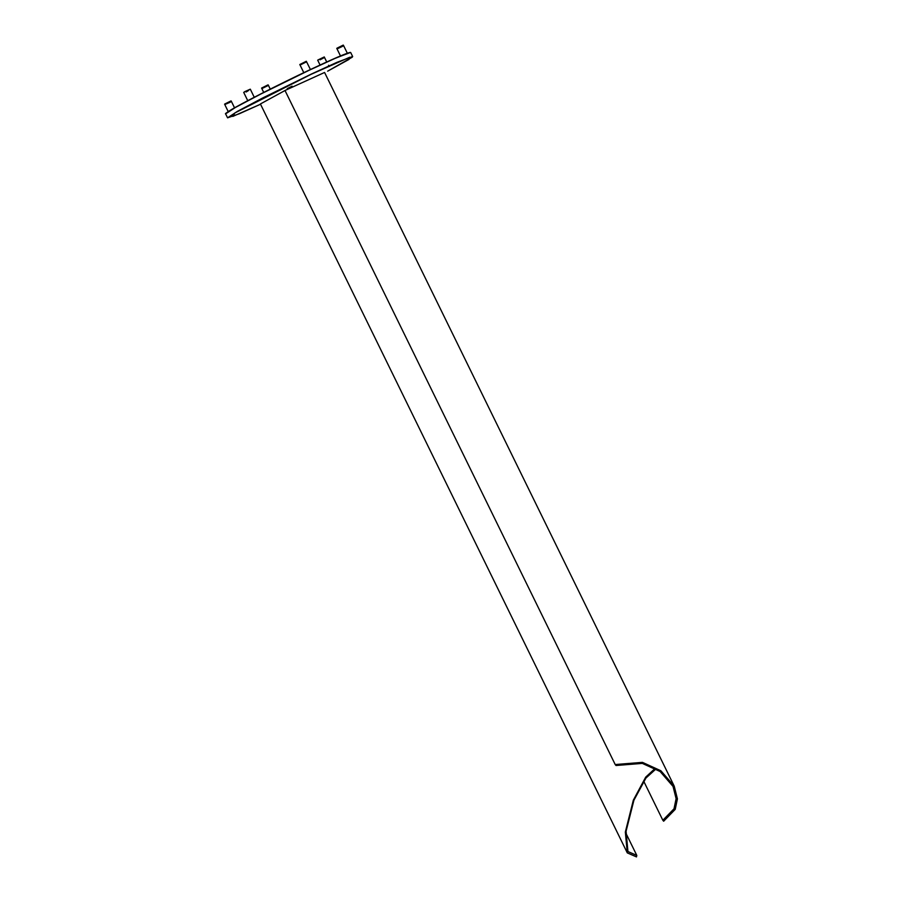 <?xml version="1.0" encoding="UTF-8"?>
<svg xmlns="http://www.w3.org/2000/svg" width="902" height="902" viewBox="0 0 902 902"><rect width="100%" height="100%" fill="white"/><g stroke="black" fill="none" stroke-linecap="round" stroke-linejoin="round"><path stroke-width="1.35" d="M226.007 104.034L230.281 102.174L226.007 104.034M268.39 85.419L261.839 88.599L268.424 85.374L270.25 89.106M318.034 59.938L324.269 56.95L324.517 57.469L320.12 59.769L324.517 57.469L326.727 61.979M342.467 46.374L337.044 48.911L343.403 45.855L343.312 45.168L336.784 48.392L340.482 55.935M306.579 61.81L300.05 65.034L306.579 61.81M306.601 61.843L310.423 69.533M248.354 90.64L246.145 92.004L248.354 90.64M292.18 86.344L287.219 88.689L292.101 86.186M615.209 764.546L642.427 762.359L660.862 770.748L674.234 786.183L324.585 72.464L284.987 90.482L615.209 764.546L616.021 765.505L642.325 763.396L660.129 771.503L673.039 786.42L676.117 798.665L674.008 808.801L662.846 820.268L643.69 781.166M674.234 786.183L677.413 798.868L675.226 809.353L663.658 821.215L662.846 820.268M625.898 833.177L636.789 855.412L627.939 851.533L626.078 831.216L633.926 800.209L645.945 778.031L655.077 769.767L655.393 768.267M636.789 855.412L636.474 856.9L627.296 852.886L625.345 832.061L633.339 800.164L645.708 777.129L655.19 768.369M285.009 90.516L260.407 103.967L627.296 852.886M301.978 63.456L305.981 61.415M244.059 92.173L249.02 89.794M263.756 87.02L268.142 84.901M224.699 104.046L230.98 100.923M225.218 104.609L224.598 104.204L225.759 103.516L231.126 100.979L230.281 102.174M350.528 52.474L334.608 58.461L309.036 70.187L261.152 93.729L235.817 107.124L225.647 113.652M309.115 70.277L334.958 58.427L350.269 52.406C346.548 53.071 332.804 58.991 309.036 70.187C278.368 84.653 240.733 103.854 229.762 110.619C222.501 115.343 226.752 113.224 225.601 113.844L235.422 107.462L260.802 94.022L309.115 70.277M352.637 56.499L336.886 62.362L311.043 74.212L262.73 97.957L237.35 111.408L227.563 117.835L239.21 113.799L260.531 104.226L232.817 116.403L234.824 112.975L311.066 74.336L349.762 57.232L349.006 59.408L327.651 71.168L352.163 57.243L352.659 56.544L350.709 52.564M299.802 64.516L306.387 61.291L299.802 64.516L303.805 72.679M245.896 91.485L249.132 89.873M322.995 57.559L317.684 60.175L320.063 65.034M319.872 59.25L323.108 57.638M267.77 84.991L261.591 88.08L263.711 92.421M261.591 88.08L268.12 84.856L268.424 85.374M343.166 45.123L336.897 48.234M234.543 107.834L231.442 101.498M228.217 111.589L224.857 104.722M347.326 53.229L343.628 45.686M254.251 97.269L250.294 89.185L244.87 91.598L243.709 92.41L247.746 100.674M227.541 117.779L225.601 113.844M329.207 66.511L328.599 65.271M343.369 45.168L336.784 48.392M224.598 104.204L231.183 100.979"/></g></svg>
